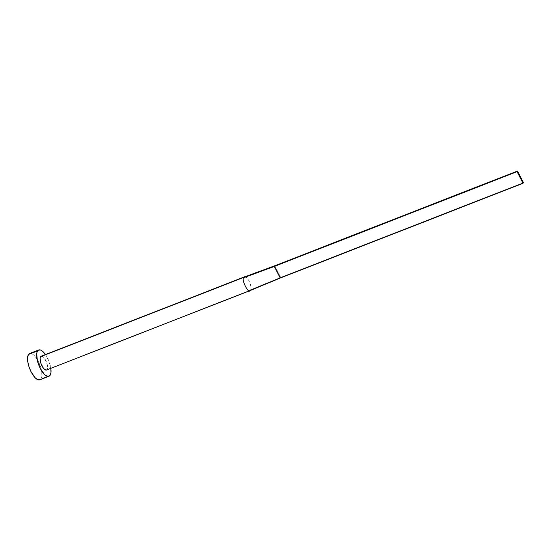 <?xml version="1.0" encoding="UTF-8"?>
<svg xmlns="http://www.w3.org/2000/svg" width="551" height="551" viewBox="0 0 551 551"><rect width="100%" height="100%" fill="white"/><g stroke="black" fill="none" stroke-linecap="round" stroke-linejoin="round"><path stroke-width="0.41" stroke-dasharray="2.75 2.07" d="M250.43 290.191A7.411 2.845 -111.3 0 1 250.154 290.494A7.411 2.845 68.7 0 0 250.43 290.191L47.111 369.556L250.43 290.191A7.411 2.845 68.7 0 0 250.65 289.778A7.411 2.845 -111.3 0 1 250.43 290.191M46.532 370.038A7.411 2.845 68.7 0 0 47.111 369.556L46.139 370.114M30.36 353.398L32.881 354.362L35.684 357.2L38.343 361.49L40.457 366.567L41.697 371.663L41.876 376.002L40.974 378.923L39.886 379.832A14.112 5.427 68.7 0 0 40.974 378.923L50.072 375.369L40.974 378.923A14.112 5.427 68.7 0 0 39.1 363.075A14.112 5.427 68.7 0 0 29.602 353.542M45.444 354.555A14.112 5.427 -111.3 0 1 50.837 368.357L48.591 360.423L45.444 354.555M41.001 356.304L42.172 356.277L43.598 357.296L46.339 361.711L47.496 365.747L47.111 369.556A7.411 2.845 68.7 0 0 46.132 361.236A7.411 2.845 68.7 0 0 41.146 356.235M244.458 276.864A7.411 2.845 -111.3 0 1 249.245 281.437A7.411 2.845 -111.3 0 1 250.65 289.778A7.411 2.845 68.7 0 0 249.355 281.664A7.411 2.845 68.7 0 0 244.651 276.809M274.763 265.782L280.686 277.408L250.65 289.778L280.686 277.408L280.239 278.055L280.686 277.408L523.45 182.643L280.686 277.408L274.763 265.782M249.892 290.652L253.598 289.068"/><path stroke-width="0.83" d="M249.892 290.652L280.239 278.055L250.154 290.494C248.673 294.406 241.138 279.612 243.666 277.752A7.411 2.845 -111.3 0 1 243.879 277.346L40.567 356.711A7.411 2.845 68.7 0 0 41.552 365.031A7.411 2.845 68.7 0 0 46.532 370.038L249.851 290.673M38.708 349.988L29.602 353.542A14.112 5.427 68.7 0 0 28.5 354.451A14.112 5.427 68.7 0 0 30.374 370.306A14.112 5.427 68.7 0 0 39.872 379.839L48.97 376.285A14.112 5.427 -111.3 0 1 39.479 366.752A14.112 5.427 -111.3 0 1 37.606 350.897L28.5 354.451L37.606 350.897A14.112 5.427 -111.3 0 1 38.708 349.988A14.112 5.427 -111.3 0 1 45.444 354.555L41.986 350.808L40.664 350.071L38.432 350.119L37.02 352.151L36.703 353.825L37.378 360.664L40.237 368.337L44.307 374.26L45.699 375.465L48.219 376.429L50.072 375.369A14.112 5.427 -111.3 0 1 48.97 376.285M50.837 368.357A14.112 5.427 -111.3 0 1 50.072 375.369L50.981 372.448L50.802 368.109M46.683 369.969L44.817 369.611L43.343 368.116L40.836 363.199L40.092 358.246L40.567 356.711L41.539 356.153M30.36 353.398L28.5 354.451L27.598 357.379L27.777 361.718L29.017 366.814L31.131 371.891L35.202 377.814L37.916 379.749L40.147 379.701M41.146 356.235A7.411 2.845 68.7 0 0 40.567 356.711L243.879 277.346A7.411 2.845 -111.3 0 1 244.155 277.043A7.411 2.845 -111.3 0 1 244.458 276.864L41.146 356.235M244.155 277.043L274.763 265.782L244.155 277.043A7.411 2.845 68.7 0 0 243.879 277.346A7.411 2.845 68.7 0 0 243.666 277.752L274.315 266.436L274.763 265.782L517.527 171.017L274.763 265.782L274.315 266.436L243.666 277.752C241.138 279.612 248.673 294.406 250.154 290.494M280.239 278.055L274.315 266.436L517.079 171.664L523.002 183.29L280.239 278.055L274.315 266.436L517.079 171.664L523.002 183.29L523.45 182.643L517.527 171.017L517.079 171.664L517.527 171.017L523.45 182.643L523.002 183.29L280.239 278.055M248.074 275.603L244.513 276.843"/></g></svg>
